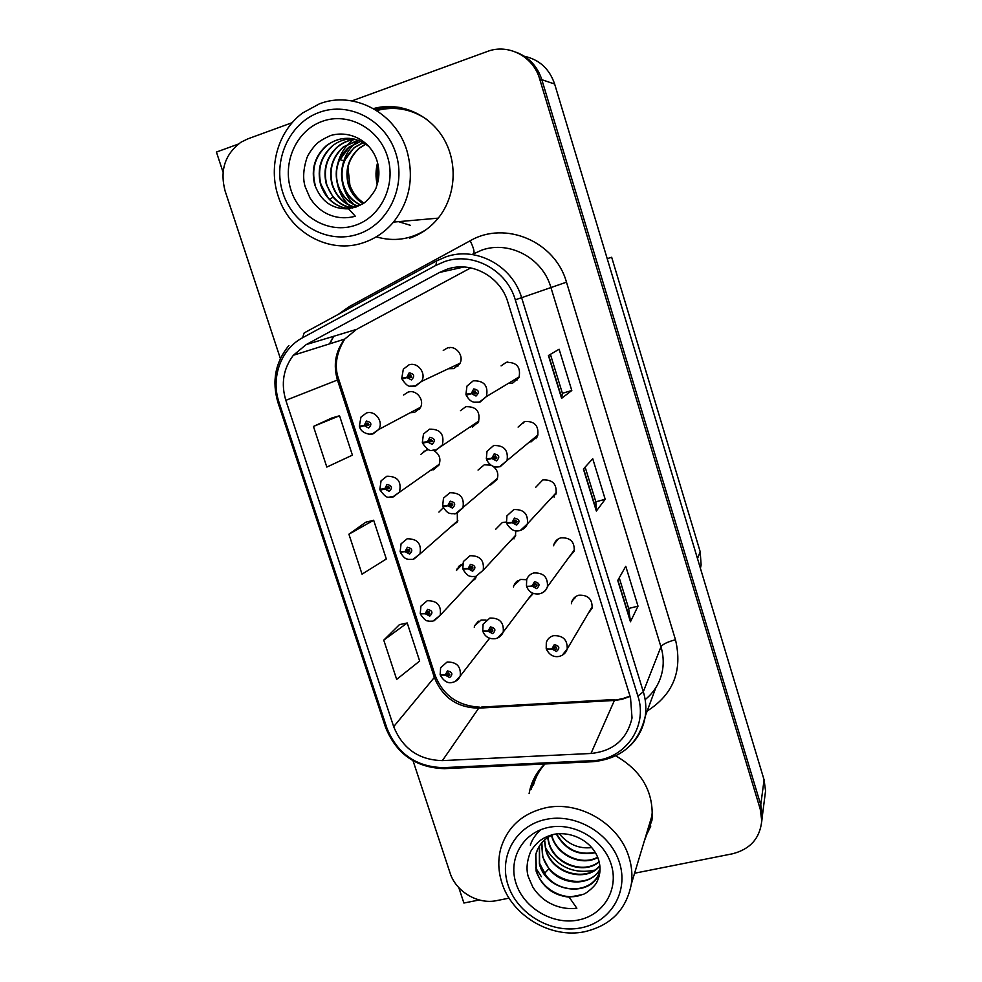 <?xml version="1.0" encoding="UTF-8"?>
<svg xmlns="http://www.w3.org/2000/svg" width="982" height="982" viewBox="0 0 982 982"><rect width="100%" height="100%" fill="white"/><g stroke="black" fill="none" stroke-linecap="round" stroke-linejoin="round"><path stroke-width="1.47" d="M443.373 507.719L438.929 512.064M450.357 527.26L457.379 521.896L457.293 513.12M456.753 521.638L457.575 521.467M462.608 563.987L456.385 570.505M485.992 620.035L481.07 620.047L474.687 625.657L474.232 627.179M428.52 449.547L426.556 449.903L420.947 454.273M430.484 470.378L431.454 470.304M437.223 465.664L438.684 465.529M490.865 465.149L484.261 464.805L478.05 470.071M495.124 480.308L496.806 479.928M506.344 522.105L502.465 522.387L495.579 529.372M526.659 579.724L520.497 579.429L513.856 585.456L513.463 586.941M472.342 427.084L478.418 422.014C480.615 411.568 476.43 406.462 465.885 406.671L460.46 410.672M469.028 427.465L470.648 427.416M475.214 423.414L477.694 423.217M530.98 441.961L537.62 435.971C539.093 425.857 534.748 421.02 524.584 421.438L518.103 427.096M529.028 442.317L529.666 442.244M524.363 421.499L523.529 423.021M534.257 437.984L536.921 437.395M549.269 500.219L556.008 493.823C557.015 484.114 552.62 479.474 542.813 479.916L535.706 487.293M568.897 557.346L574.163 551.221C574.801 541.855 570.358 537.399 560.869 537.841C557.445 538.86 555.149 541.021 553.971 544.347L553.615 545.808M587.96 613.897L592.109 608.128C592.441 599.094 587.985 594.785 578.754 595.227C575.157 596.258 572.813 598.529 571.72 602.027L571.414 603.697M410.267 412.71L414.539 412.403L420.038 408.168C425.231 400.57 416.626 389.044 408.033 392.125L403.553 395.034M417.387 408.929L419.461 409.003M448.43 368.716L453.844 368.594L459.564 364.077C464.719 356.27 456.016 344.829 447.338 347.996L443.263 350.439M449.191 347.947L449.928 347.64M454.985 365.623L458.189 365.893M508.246 383.446L512.641 383.115L518.999 377.653C521.025 367.121 516.753 362.027 506.184 362.395L501.078 365.893M513.844 380.083L517.06 380.022M764.769 797.077L765.555 790.927L764.082 779.831L554.646 84.047C549.466 68.887 539.388 59.62 524.4 56.269M238.307 144.096L216.421 152.063L223.049 172.169M634.593 873.231L732.388 853.812C750.26 849.258 760.056 838.211 761.762 820.67L760.215 809.07L539.658 78.941L541.818 79.677C537.449 66.359 529.003 57.251 516.483 52.365C529.003 57.251 537.449 66.359 541.818 79.677L760.78 804.872L541.818 79.677L554.646 84.047M761.713 821.738L762.314 816.398L760.78 804.872L762.314 816.398L761.713 821.738M458.827 887.679L463.897 903.035L479.228 899.978M469.862 583.443L475.705 578.054L476.233 576.324M488.95 639.024L490.104 638.398M432.988 469.997L438.831 465.272C441.274 458.962 439.519 454.015 433.553 450.443M490.656 485.01L497.015 479.474C498.844 474.183 497.481 469.777 492.939 466.229M509.106 542.322L515.378 536.467L515.808 530.771M528.439 598.676L533.373 593.41M607.207 258.683L611.663 257.247L700.178 551.688L701.123 564.957L700.412 568.271M375.296 108.118L374.658 108.351M573.427 551.16L574.31 550.693M554.143 494.94L555.837 494.277M514.593 536.418L515.513 536.074M426.863 450.468L423.451 451.45M460.349 565.669L459.134 565.988M434.29 469.347L433.663 469.531M544.887 763.959C537.67 770.87 532.772 779.107 530.17 788.669L529.102 793.591M535.35 776.075L531.139 789.626M374.793 109.37L386.626 106.51M447.191 269.166C471.299 260.696 500.476 276.433 507.854 302.125L630.53 697.785L632.027 717.989C627.093 739.274 613.406 751.107 590.98 753.476L442.391 760.608C418.921 760.031 402.694 748.714 393.684 726.655L285.823 400.325C280.827 383.606 283.344 368.581 293.385 355.251L306.175 344.596L439.543 272.444L447.191 269.166M444.797 261.519L435.922 265.349L302.616 337.734C280.815 349.162 270.566 377.923 279.06 402.411L386.957 728.251C397.403 753.808 416.221 766.942 443.41 767.642L591.913 760.694C624.343 760.105 648.378 727.11 637.895 696.078L515.28 299.78C506.724 269.915 472.772 251.638 444.797 261.519M619.237 577.833L628.689 608.533L630.456 621.753L638.005 606.139L625.767 566.283L617.739 580.472L630.456 621.753M628.664 608.472L638.005 606.139M571.794 390.517L562.404 393.279L561.606 398.336L571.794 390.517L559.114 349.236L548.422 355.521L561.606 398.336M585.137 467.101L595.841 501.863L596.344 511.057L605.194 499.286L592.735 458.717L583.394 469.028L596.344 511.057M595.828 501.814L605.194 499.286M409.543 238.196C420.431 234.502 429.735 228.143 437.444 219.096C455.476 197.787 458.398 164.043 443.938 139.063C429.564 114.035 399.748 101.269 373.467 108.597M644.217 841.353L651.962 820.24C654.086 792.449 642.032 771.005 615.8 755.907M539.658 78.941C533.361 56.404 508.173 43.318 487.232 51.518L351.924 100.888M292.243 122.652L247.783 138.879L241.056 142.169C225.013 154.076 219.686 170.303 225.074 190.889L280.373 358.528M413.054 760.78L450.051 872.912C455.795 891.57 477.841 904.741 496.647 900.617L509.106 898.149M331.83 418.001L313.454 426.433L326.822 467.076L352.403 455.145L339.539 415.754L331.646 418.05M399.465 624.638L383.753 640.141L396.667 679.384L419.658 661.046L407.223 622.969L399.269 624.675M348.917 534.22L362.051 574.163L386.319 558.967L373.663 520.239L365.746 522.24L348.917 534.22L373.663 520.239M562.404 393.303L550.411 354.342M313.454 426.433L339.539 415.754M383.753 640.141L407.223 622.969M531.434 786.226L532.17 782.629M645.518 837.032L650.821 826.034M400.84 107.566C392.1 106.363 383.532 107.026 375.124 109.567M361.781 425.955L359.633 427.096L364.285 425.697L368.68 428.042C372.19 424.445 371.429 422.125 366.421 421.069L364.187 425.39L366.2 424.887L367.096 423.156L368.741 425.39L364.285 425.697M368.36 423.426L366.2 424.887M364.187 425.39L359.338 426.225L360.959 417.105L366.347 413.029C375.099 409.899 383.962 421.757 378.684 429.527L373.099 433.835M410.132 391.732L409.457 391.806M368.95 424.605L368.434 423.905L366.249 425.01M368.434 423.905L367.538 424.212M405.64 377.554L402.068 379.175L406.978 377.554L411.446 379.899C415.042 376.216 414.294 373.847 409.175 372.816L406.879 377.248L408.929 376.72L409.85 374.94L411.532 377.174L406.978 377.554M410.93 375.063L408.929 376.72M456.912 366.396L458.201 365.893M406.879 377.248L401.773 378.279L403.32 369.195L408.929 364.874C417.792 361.646 426.753 373.43 421.523 381.421L415.693 386.036M411.703 376.757L410.992 375.934L408.978 376.843M410.992 375.934L409.445 376.487M468.119 394.089L466.229 395.218L471.483 393.659L476.012 396.041C479.707 392.334 478.958 389.952 473.754 388.897L471.385 393.34L473.484 392.825L474.429 391.045L476.184 393.168L475.337 393.892L473.52 392.947L471.483 393.659M475.214 391.032L473.484 392.825M471.385 393.34L465.934 394.298L466.953 386.098L473.25 380.82C484.089 380.488 488.484 385.73 486.446 396.544L479.952 402.129M507.89 362.027L506.712 362.248M476.282 392.91L475.251 391.953L473.52 392.947M475.251 391.953L474.588 392.186M381.065 489.404L380.144 490.165L384.858 489.036L389.24 491.381C392.751 487.87 392.002 485.574 386.994 484.494L384.76 488.729L386.773 488.25L387.669 486.556L389.351 488.692L384.858 489.036M388.835 486.753L386.773 488.25M384.76 488.729L379.85 489.282L381.077 480.812L386.847 476.233C397.563 476.209 401.761 481.462 399.465 492.019L393.537 496.831M389.486 487.723L388.897 486.986L386.81 488.373M400.902 551.982L405.222 551.712L409.592 554.081C413.103 550.657 412.366 548.373 407.37 547.256L405.124 551.418L407.137 550.976L408.033 549.306L409.74 551.344L408.917 552.031L407.174 551.086L405.222 551.712M409.003 549.392L407.137 550.976M405.124 551.418L400.153 551.7L401.073 543.807L407.137 538.799C417.485 538.713 421.757 543.77 419.965 553.958L413.753 559.188M409.113 549.454L407.174 551.086M409.752 550.165L409.187 549.503M420.775 613.836L425.378 613.762L429.723 616.144C433.246 612.793 432.51 610.546 427.538 609.38L425.28 613.468L427.293 613.05L428.189 611.418L429.92 613.382L429.073 614.118L427.33 613.161L425.378 613.762M428.864 611.418L427.293 613.05M473.938 579.049L474.846 579.687M425.28 613.468L420.247 613.48L420.922 606.103L427.231 600.726C437.236 600.616 441.569 605.477 440.194 615.309L433.995 620.845M428.987 611.442L427.33 613.161M440.537 675.027L445.325 675.186L449.67 677.568C453.181 674.303 452.457 672.069 447.497 670.89L445.239 674.892L447.24 674.499L448.148 672.891L449.891 674.794L449.02 675.567L447.276 674.609L445.325 675.186M448.565 672.854L447.24 674.499M445.239 674.892L440.145 674.634L440.623 667.711L447.105 662.028C456.839 661.905 461.196 666.606 460.19 676.107L455.206 681.447M448.676 672.866L447.276 674.609M423.917 442.403L422.616 443.312L427.6 441.974L432.055 444.343C435.652 440.734 434.903 438.389 429.809 437.321L427.501 441.667L429.551 441.163L430.484 439.433L432.19 441.556L427.6 441.974M431.417 439.482L429.551 441.163M427.501 441.667L422.334 442.416L423.463 434.056L429.478 429.159C440.267 428.974 444.564 434.24 442.366 444.944L436.18 450.1M432.35 440.979L431.503 440.096L429.6 441.286M443.594 506.098L442.968 506.773L448.001 505.73L452.444 508.099C456.053 504.588 455.304 502.268 450.222 501.164L447.915 505.423L449.965 504.944L450.885 503.25L452.641 505.288L451.781 506.025L450.002 505.067L448.001 505.73M451.732 503.275L449.965 504.944M447.915 505.423L442.673 505.877L443.483 498.156L449.817 492.78C460.214 492.547 464.584 497.579 462.927 507.878L456.446 513.512M452.739 504.502L451.806 503.594L450.002 505.067M463.308 569.13L468.205 568.823L472.624 571.217C476.233 567.768 475.509 565.485 470.427 564.343L468.107 568.517L470.157 568.075L471.09 566.405L472.858 568.357L471.961 569.155L470.194 568.197L468.205 568.823M471.777 566.393L470.157 568.075M512.874 538.259L513.709 537.817L514.04 538.885M468.107 568.517L462.817 568.688L463.369 561.532L469.948 555.751C479.989 555.493 484.408 560.329 483.205 570.235L475.902 576.409M472.858 567.351L471.9 566.43L470.194 568.197M483.193 631.23L488.189 631.266L492.608 633.672C496.217 630.309 495.493 628.05 490.423 626.872L488.103 630.972L490.153 630.554L491.086 628.91L492.866 630.8L491.945 631.635L490.19 630.665L488.189 631.266M491.466 628.873L490.153 630.554M488.103 630.972L482.739 630.861L483.107 624.196L489.871 618.071C499.605 617.813 504.061 622.465 503.226 632.027L497.469 638.03M491.589 628.885L490.19 630.665M492.657 629.523L491.97 628.983M461.233 564.773L460.472 564.969M487.44 458.987L486.606 459.76L491.921 458.508L496.438 460.902C500.145 457.281 499.396 454.936 494.216 453.844L491.835 458.201L493.934 457.71L494.879 455.967L496.671 457.98L495.775 458.79L493.971 457.833L491.921 458.508M495.505 455.93L493.934 457.71M532.637 439.335L533.41 439.15M491.835 458.201L486.323 458.852L487.011 451.352L493.627 445.546C504.036 445.153 508.516 450.149 507.043 460.521L500.268 466.622M496.782 457.538L495.591 456.544L493.971 457.833M535.804 438.082L536 438.696M506.945 523.271L512.162 522.682L516.655 525.088C520.362 521.565 519.625 519.232 514.458 518.103L512.064 522.387L514.163 521.908L515.12 520.202L516.925 522.142L516.004 523.001L514.2 522.031L512.162 522.682M515.648 520.165L514.163 521.908M552.694 496.511L553.811 495.935L554.167 497.076M512.064 522.387L506.491 522.719L506.933 515.845L513.795 509.584C523.836 509.179 528.353 513.954 527.359 523.922L520.362 530.452M516.998 521.467L515.722 520.46L514.2 522.031M526.966 586.291L532.183 586.193L536.675 588.611C540.37 585.162 539.646 582.866 534.49 581.7L532.097 585.898L534.183 585.456L535.141 583.774L536.97 585.64L536.012 586.536L534.22 585.579L532.183 586.193M534.22 585.579L535.632 583.738L534.183 585.456M532.097 585.898C528.733 586.561 526.855 586.573 526.45 585.935L526.696 579.589C527.899 576.201 530.243 573.991 533.742 572.972C543.476 572.567 548.03 577.158 547.404 586.745C546.299 590.157 544.028 592.416 540.591 593.521M536.933 584.72L535.656 583.738M546.593 648.893L552.007 649.053L556.475 651.483C560.182 648.108 559.458 645.837 554.314 644.634L551.909 648.746L553.995 648.329L554.965 646.684L556.794 648.476L555.824 649.421L554.044 648.451L552.007 649.053M555.026 646.672L553.995 648.329M575.415 596.761L574.593 598.75M551.909 648.746C548.545 649.36 546.643 649.274 546.201 648.501L546.311 642.609C547.416 639.037 549.81 636.729 553.492 635.698C562.944 635.305 567.51 639.736 567.215 648.979L562.183 655.301M555.149 646.659L554.044 648.451M556.573 647.31L555.542 646.672M459.674 566.344L458.471 566.663M398.532 221.65L410.476 225.344M363.009 203.495C355.791 199.223 350.869 192.877 348.254 184.432C344.731 169.984 348.414 157.857 359.277 148.049L365.66 144.023M363.18 203.384C356.049 199.113 351.188 192.791 348.598 184.432C345.087 169.996 348.757 157.881 359.608 148.049L365.82 144.133M360.419 205.029C351.826 200.942 346.008 194.08 342.963 184.456C340.729 176.527 341.135 168.708 344.179 161.023L354.072 147.656L363.18 142.5M360.59 204.931C352.108 200.807 346.351 193.982 343.319 184.456C339.76 169.874 343.467 157.611 354.416 147.681L363.34 142.586M360.824 141.31L349.113 147.312L339.146 160.815C336.065 168.573 335.66 176.465 337.918 184.481C341.392 195.246 348.094 202.501 358.025 206.232M360.639 141.224L348.757 147.288C337.685 157.329 333.954 169.726 337.55 184.481C341.049 195.332 347.824 202.611 357.853 206.318M358.049 140.18L343.332 146.895C332.149 157.059 328.381 169.591 332.026 184.506C336.028 196.584 343.749 204.207 355.214 207.337M355.398 207.288C344.031 204.096 336.36 196.498 332.395 184.506C328.761 169.604 332.517 157.071 343.688 146.932L358.221 140.242M355.398 139.358C348.843 139.96 342.976 142.341 337.783 146.502C326.49 156.776 322.685 169.444 326.368 184.53L333.033 197.075C338.336 203.262 344.829 206.944 352.526 208.123M352.722 208.074C339.932 205.619 331.278 197.775 326.748 184.53C323.078 169.456 326.871 156.801 338.152 146.539C343.283 142.415 349.089 140.045 355.57 139.407M352.673 138.769C345.013 138.83 338.152 141.285 332.112 146.109C320.709 156.494 316.867 169.309 320.598 184.555C325.717 199.199 335.439 207.239 349.764 208.663M332.1 146.109L332.493 146.134C321.102 156.506 317.272 169.309 320.991 184.555L327.718 197.235C333.77 204.244 341.184 208.037 349.985 208.626M368.888 146.465C354.674 135.909 340.472 135.651 326.306 145.692C314.792 156.199 310.926 169.162 314.682 184.579C320.844 201.261 332.137 209.338 348.561 208.798L355.324 216.236C344.338 219.158 333.99 217.857 324.293 212.296C318.769 208.982 314.007 204.195 310.005 197.947L305.156 186.703C302.702 178.675 303.303 169.014 306.961 157.697C308.606 153.83 311.564 149.448 315.848 144.563C318.549 141.739 323.483 138.732 330.639 135.528C349.801 129.845 371.454 140.991 377.333 161.92C379.69 170.328 379.383 178.589 376.413 186.703C375.959 190.692 365.795 203.397 361.597 204.342L348.585 208.81M315.087 184.579C311.319 169.174 315.185 156.224 326.699 145.717C333.585 140.254 341.38 137.824 350.083 138.413M358.185 234.109C328.086 244.469 293.213 225.308 282.976 193.159C272.296 161.171 288.88 123.278 319.199 112.414C349.359 101.06 385.717 120.356 395.893 153.511C406.511 186.494 388.43 224.24 358.185 234.109M278.127 195.909C268.098 166.289 278.323 130.778 302.702 112.93L319.359 103.871C353.532 90.344 395.832 112.721 406.904 150.712C414.281 177.423 409.801 201.212 393.487 222.092C385.275 231.789 375.37 238.614 363.757 242.579C329.621 254.78 289.334 232.599 278.127 195.909M426.225 229.579C410.537 239.547 393.892 241.965 376.266 236.834M376.72 110.561C394.715 105.896 411.593 108.977 427.342 119.816M291.065 190.324C281.944 162.951 296.208 130.618 322.084 121.4C347.824 111.764 378.77 128.237 387.448 156.469C396.519 184.567 381.188 216.801 355.361 225.283C329.67 234.195 299.805 217.82 291.065 190.324M358.418 140.316C349.432 147.263 344.007 156.482 342.129 167.971M342.129 180.921C343.565 190.029 347.346 197.799 353.483 204.231M353.901 204.661L356.38 206.92M354.306 139.088C333.107 152.971 330.468 187.415 348.475 204.661M348.88 205.066L352.207 208M347.935 167.382L349.923 185.34C352.808 192.963 357.436 198.843 363.806 202.967M597.731 857.544C581.786 866.725 556.733 855.482 551.712 836.21L551.479 835.351M597.608 857.212C581.651 866.185 556.929 854.868 551.909 835.768L551.749 835.216M547.895 837.401L548.926 842.458C554.376 863.804 583.75 874.581 599.081 861.656M547.649 837.56L548.729 842.912C554.204 864.406 583.885 875.134 599.155 861.926M544.409 840.113L545.673 849.749C551.626 873.514 586.094 883.235 599.855 865.928M599.83 865.682C585.947 882.708 551.798 872.9 545.882 849.283L544.605 839.941M541.659 842.973L542.567 856.721L548.913 868.751C562.22 886.243 591.029 886.28 600.027 869.316M600.027 869.119C588.635 890.564 549.257 882.376 542.776 856.255L541.818 842.777M539.363 846.103L539.388 863.853C546.741 894.099 594.54 898.199 600.002 870.273M539.499 845.895L539.609 863.374L546.017 875.502C560.562 894.86 592.919 892.564 599.388 872.347M553.738 834.356C544.249 838.346 538.222 845.195 535.644 854.929L536.135 871.144C541.892 886.685 552.891 895.363 569.155 897.155L576.851 908.252C565.976 909.467 555.849 907.098 546.458 901.169C541.094 897.634 536.54 892.92 532.772 887.028L528.279 876.681C526.045 869.389 526.855 860.993 530.685 851.455C535.276 844.189 540.824 837.499 554.253 834.258C573.022 830.968 593.766 842.446 598.824 860.662C600.861 867.99 600.284 874.901 597.117 881.419C596.528 884.721 586.18 894.344 582.019 894.639L569.167 897.167M582.019 894.639C565.178 901.844 541.413 889.704 536.368 870.641L535.865 854.438L537.62 849.283M595.362 852.707C578.373 856.132 565.325 849.872 556.229 833.927M595.166 852.364C578.496 855.58 565.644 849.418 556.598 833.865M580.46 927.965C550.767 933.772 517.17 913.726 508.05 885.052C498.488 856.464 515.783 825.641 545.71 819.454C575.477 812.838 610.448 833.153 619.47 862.626C628.959 892.024 610.288 922.577 580.46 927.965M501.912 882.879C498.242 871.402 497.825 860.085 500.66 848.939C507.068 827.445 521.761 813.808 544.764 808.014C578.545 799.925 619.2 823.481 628.996 857.237C631.782 866.185 632.568 875.097 631.352 883.96C626.381 909.7 610.73 925.645 584.388 931.771C550.681 938.792 511.868 915.58 501.912 882.879M652.416 809.782L651.913 815.87L647.322 831.067M533.398 785.219C535.546 777.216 539.4 770.134 544.949 763.959M516.041 883.444C507.89 858.992 522.731 832.699 548.275 827.47C573.684 821.86 603.439 839.193 611.16 864.307C619.249 889.348 603.414 915.445 577.944 920.097C552.584 925.105 523.823 907.969 516.041 883.444M540.959 829.63C535.755 834.184 532.219 839.34 530.329 845.109M545.489 847.81C557.31 866.897 573.648 874.348 594.515 870.162M535.681 867.867L541.364 876.705M559.188 833.632C568.112 844.397 578.963 849.049 591.741 847.576M764.082 779.831L760.215 809.07M700.178 551.688L697.502 558.623M590.98 753.476L614.401 700.448L621.692 699.405L630.125 696.459M393.684 726.655L434.351 677.408C442.489 697.551 457.281 707.789 478.75 708.132L614.401 700.448L622.146 698.619M338.09 314.486L349.383 306.544L470.206 240.762C505.178 220.275 555.272 241.474 566.479 282.178L675.481 639.736C667.527 641.872 662.678 644.229 660.947 646.819L550.828 287.21C542.592 258.106 509.437 240.357 482.002 250.042L471.961 254.51M675.481 639.736C682.748 670.657 673.321 694.409 647.187 710.993M645.162 699.626C654.798 691.721 660.641 681.582 662.678 669.208C663.771 661.721 663.194 654.258 660.947 646.819L643.32 691.758C645.8 699.884 646.451 708.022 645.272 716.173C643.431 727.748 638.386 737.592 630.125 745.719M435.922 265.349L436.659 260.868L445.914 256.842M288.892 345.48C275.291 362.26 271.646 381.298 277.98 402.608L279.06 402.411M386.957 728.251L385.533 727.318C396.347 754.004 415.987 767.777 444.429 768.648L445.791 768.587M443.41 767.642L444.429 768.648L593.582 761.688M436.131 261.151L304.175 332.923L302.616 337.734M591.913 760.694L592.649 761.737C621.275 758.865 638.803 743.669 645.272 716.173L655.681 688.075M637.895 696.078L643.32 691.758L521.626 297.693L515.28 299.78M446.159 256.768C476.098 246.151 512.481 265.705 521.626 297.693L566.479 282.178M333.512 336.335L329.461 343.909M349.383 306.544L350.083 307.955M470.206 240.762C473.84 248.311 474.871 252.644 473.299 253.786M442.391 760.608L478.75 708.132L481.585 707.077L614.977 699.491M439.543 272.444L463.946 266.994M306.175 344.596L356.441 329.412L344.682 339.121C335.414 351.249 333.021 364.911 337.489 380.12L434.351 677.408L435.112 675.235C442.808 695.133 457.649 705.788 479.658 707.175M470.746 267.877L357.288 328.945M285.823 400.325L338.79 379.494L435.112 675.235M596.491 510.689L583.59 468.807M561.802 398.103L548.643 355.386M630.554 621.225L617.899 580.178M372.755 433.934L368.901 434.154M415.496 386.098L410.181 386.159M479.695 402.203L474.38 402.252M392.96 496.978L390.75 497.211M514.458 584.13L516.716 581.356M435.775 450.21L432.141 450.443M455.844 513.66L454.089 513.868M499.826 466.745L496.487 466.99M519.748 530.599L518.619 530.771M377.567 162.779C375.615 169.96 375.48 177.19 377.174 184.456M333.033 197.075L329.694 199.407M344.179 161.023L339.723 159.465M548.913 868.751L544.458 873.44M461.663 564.355L456.863 569.155M478.418 621.164L474.687 625.657M517.895 580.522L513.856 585.456M558.304 538.922L553.971 544.347M574.826 597.216L571.72 602.027M765.555 790.927L761.762 820.67M701.123 564.957L700.178 567.51M532.195 784.741L530.17 788.669M277.98 402.608L385.533 727.318M333.708 336.274L329.854 343.774M293.385 355.251L344.682 339.121C336.04 353.446 334.089 366.912 338.79 379.494M623.828 698.227L630.014 696.14M420.542 407.248L378.684 429.527L372.399 433.884C372.313 435.001 361.536 434.13 359.633 427.096M367.575 423.107L366.36 423.721M460.006 363.242L421.523 381.421L415.091 386.036C410.623 385.545 408.856 389.338 402.068 379.175M410.513 374.903L409.089 375.541M519.368 376.769L486.446 396.544L479.388 402.129L474.183 402.203C473.324 401.798 470.28 402.301 466.229 395.218M474.957 390.983L473.582 391.769M439.322 464.204L392.763 496.929C388.393 495.898 388.111 501.029 380.144 490.165M387.89 486.52L386.883 487.182M457.858 520.681L419.965 553.958L412.919 559.347L408.291 559.359C407.162 558.488 405.664 560.612 400.447 552.584M408.021 549.306L407.211 549.994M476.16 576.667L440.194 615.309L432.878 621.14L428.692 621.201C427.501 620.096 426.888 623.325 420.542 614.364M427.98 611.491L427.342 612.142M489.576 638.226L460.19 676.107C458.68 679.458 456.164 681.533 452.653 682.33C448.173 683.73 444.097 681.471 440.439 675.53M447.755 673.051L447.264 673.664M478.86 421.033L435.505 450.149C431.135 449.142 430.803 454.408 422.616 443.312M430.828 439.371L429.662 440.096M497.444 478.32L455.722 513.623L451.033 513.684C450.198 513.07 447.817 514.556 442.968 506.773M450.947 503.226L450.038 503.987M515.783 535.129L483.205 570.235L475.73 576.446L471.483 576.544C470.709 575.759 468.868 578.165 463.099 569.585M470.906 566.467L470.206 567.191M532.637 593.116L503.226 632.027C501.765 635.563 499.2 637.772 495.529 638.644C489.478 639.307 485.317 637.011 483.034 631.757M490.693 629.081L490.165 629.744M537.989 434.903L499.642 466.683C494.142 467.948 489.797 465.64 486.606 459.76M495.051 455.93L493.983 456.753M556.364 492.547L527.359 523.922C525.886 527.408 523.332 529.629 519.687 530.575C514.85 532.06 510.554 529.74 506.773 523.639M514.973 520.251L514.187 521.061M574.482 549.711L547.404 586.745C546.004 590.489 543.377 592.846 539.535 593.815C533.435 594.601 529.175 592.281 526.745 586.855M534.76 583.934L534.196 584.671M592.392 606.41L567.215 648.979C566 652.846 563.324 655.325 559.188 656.418C553.762 657.424 549.527 655.104 546.495 649.421M554.4 646.978L553.995 647.629M377.751 163.515L377.419 183.622M438.242 218.139L393.487 222.092M651.913 815.87L631.352 883.96"/></g></svg>
